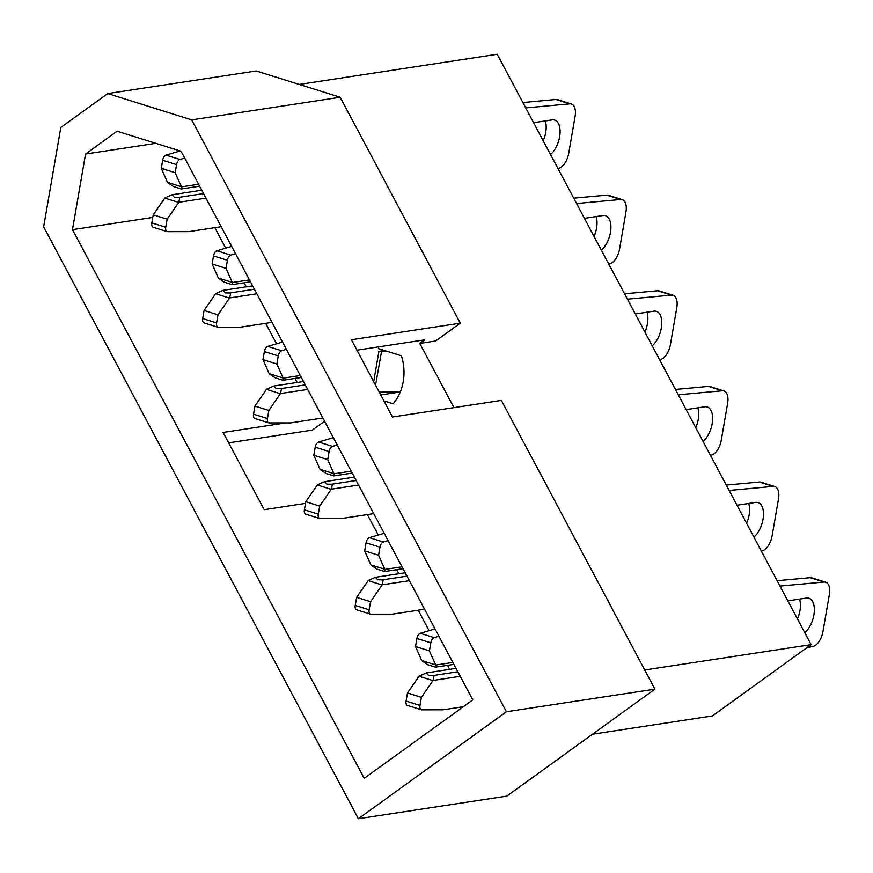 <?xml version="1.0" encoding="UTF-8"?>
<svg xmlns="http://www.w3.org/2000/svg" width="873" height="873" viewBox="0 0 873 873"><rect width="100%" height="100%" fill="white"/><g stroke="black" fill="none" stroke-linecap="round" stroke-linejoin="round"><path stroke-width="1.31" d="M324.57 421.233L312.261 430.127L228.639 442.862M358.366 818.732L506.864 796.111L654.914 689.146L501.386 400.401L392.479 416.988L351.415 339.75L460.311 323.163L340.186 97.252L256.204 70.964L107.706 93.586L60.815 127.447L43.65 226.838L358.366 818.732L506.416 711.768L191.689 119.874L107.706 93.586M285.777 422.903L223.106 432.451L264.181 509.69L305.495 503.405M214.823 227.678L225.703 248.139M244.124 282.797L246.273 286.824M265.676 323.316L276.555 343.776M294.976 378.424L297.126 382.461M152.786 217.432L72.481 229.664L364.216 778.345L472.784 699.906L181.038 151.225L117.124 131.223L85.543 154.041L72.481 229.664M367.369 514.579L378.249 535.051M396.68 569.698L398.83 573.736M418.222 610.216L429.101 630.677M447.533 665.335L449.671 669.373M383.924 400.903L393.145 403.795A46.269 38.237 -98.7 0 0 401.438 355.802L378.391 348.589L378.696 346.843M322.846 417.981L333.3 437.668L318.569 442.022A4.987 2.597 -72.6 0 0 315.208 447.194L313.811 455.269L320.042 469.303A15.659 8.173 -72.6 0 0 320.096 469.423L326 473.439L333.835 475.894L334.01 473.777A15.659 8.173 -72.6 0 1 333.944 473.657L327.724 459.624L329.11 451.548A4.987 2.597 -72.6 0 1 332.471 446.376L337.229 444.968M352.146 473.101L354.296 477.138M453.949 407.626L419.793 343.405L424.725 339.837L356.948 350.16M419.793 343.405L435.638 340.983L460.311 323.163M400.281 391.977L380.759 394.956M644.711 669.984L811.115 644.634L712.423 715.936L592.56 734.204M811.115 644.634L497.217 54.268L299.221 84.43M191.689 119.874L340.186 97.252M506.416 711.768L654.914 689.146M155.82 143.336L85.543 154.041M457.823 671.774L434.11 675.386L433.052 680.46L460.235 676.313M407.8 705.471A4.987 2.597 -72.6 0 1 407.375 705.406A4.987 2.597 -72.6 0 1 406.087 701.074L407.484 692.998L419.029 676.259A15.659 8.173 -72.6 0 1 419.138 676.106L426.275 672.941L428.578 675.407L433.237 675.538M452.858 662.443L435.703 665.051A15.659 8.173 -72.6 0 1 435.649 664.92L429.418 650.887L430.815 642.812A4.987 2.597 -72.6 0 1 434.176 637.65L438.933 636.242M463.334 706.726L443.146 709.804L421.703 709.825A4.987 2.597 -72.6 0 1 421.277 709.76A4.987 2.597 -72.6 0 1 420 705.428L421.397 697.352L432.943 680.613A15.659 8.173 -72.6 0 1 433.052 680.46M806.794 647.755L812.949 646.457A14.23 7.431 107.4 0 0 822.955 631.594L829.35 594.568A14.23 7.431 107.4 0 0 825.683 582.193A14.23 7.431 107.4 0 0 824.079 582.029L779.982 586.078M804.775 632.696A19.217 10.029 107.4 0 0 814.127 613.261A19.217 10.029 107.4 0 0 808.922 598.234A19.217 10.029 107.4 0 0 806.379 598.07L787.861 600.886M435.703 665.051L435.54 667.158L427.694 664.713L421.801 660.697A15.659 8.173 -72.6 0 1 421.746 660.566L415.515 646.533L416.912 638.469A4.987 2.597 -72.6 0 1 420.262 633.296L435.038 628.92M825.683 582.193L811.781 577.839A14.23 7.431 107.4 0 0 810.177 577.675L777.134 580.709M797.453 618.935A19.217 10.029 107.4 0 0 799.537 599.107M421.397 697.352L407.484 692.998M429.418 650.887L415.515 646.533M456.033 668.402L426.275 672.941M453.884 664.364L435.54 667.158M406.971 576.147L383.258 579.759L382.199 584.823L409.393 580.687M356.948 609.834A4.987 2.597 -72.6 0 1 356.522 609.769A4.987 2.597 -72.6 0 1 355.246 605.436L356.631 597.372L368.177 580.621A15.659 8.173 -72.6 0 1 368.286 580.469L375.423 577.304L377.725 579.77L382.385 579.901M402.006 566.806L384.862 569.414A15.659 8.173 -72.6 0 1 384.797 569.283L378.566 555.25L379.962 547.185A4.987 2.597 -72.6 0 1 383.323 542.013L388.081 540.605M424.584 609.256L392.293 614.166L370.85 614.188A4.987 2.597 -72.6 0 1 370.436 614.123A4.987 2.597 -72.6 0 1 369.148 609.79L370.545 601.715L382.09 584.975A15.659 8.173 -72.6 0 1 382.199 584.823M761.321 550.983L762.096 550.819A14.23 7.431 107.4 0 0 772.103 535.957L778.498 498.93A14.23 7.431 107.4 0 0 774.831 486.556A14.23 7.431 107.4 0 0 773.227 486.392L729.13 490.44M753.923 537.059A19.217 10.029 107.4 0 0 763.275 517.624A19.217 10.029 107.4 0 0 758.07 502.597A19.217 10.029 107.4 0 0 755.527 502.433L737.008 505.249M384.862 569.414L384.687 571.531L376.841 569.076L370.949 565.06A15.659 8.173 -72.6 0 1 370.894 564.929L364.663 550.896L366.06 542.831A4.987 2.597 -72.6 0 1 369.41 537.659L384.185 533.283M774.831 486.556L760.929 482.202A14.23 7.431 107.4 0 0 759.324 482.038L726.281 485.072M746.611 523.309A19.217 10.029 107.4 0 0 748.685 503.47M370.545 601.715L356.631 597.372M378.566 555.25L364.663 550.896M405.181 572.764L375.423 577.304M403.031 568.727L384.687 571.531M356.129 480.51L332.417 484.122L331.347 489.186L358.541 485.05M306.096 514.197A4.987 2.597 -72.6 0 1 305.67 514.132A4.987 2.597 -72.6 0 1 304.393 509.799L305.79 501.735L317.336 484.995A15.659 8.173 -72.6 0 1 317.445 484.831L324.57 481.667L326.884 484.144L331.533 484.264M351.164 471.169L334.01 473.777M373.731 513.619L341.452 518.529L319.998 518.551A4.987 2.597 -72.6 0 1 319.583 518.486A4.987 2.597 -72.6 0 1 318.296 514.153L319.693 506.089L331.238 489.338A15.659 8.173 -72.6 0 1 331.347 489.186M710.469 455.346L711.244 455.182A14.23 7.431 107.4 0 0 721.251 440.319L727.645 403.293A14.23 7.431 107.4 0 0 723.979 390.918A14.23 7.431 107.4 0 0 722.375 390.755L678.288 394.803M703.071 441.422A19.217 10.029 107.4 0 0 712.423 421.986A19.217 10.029 107.4 0 0 707.228 406.971A19.217 10.029 107.4 0 0 704.686 406.796L686.156 409.612M723.979 390.918L710.076 386.564A14.23 7.431 107.4 0 0 708.472 386.401L675.429 389.434M695.759 427.672A19.217 10.029 107.4 0 0 697.833 407.833M319.693 506.089L305.79 501.735M327.724 459.624L313.811 455.269M354.329 477.127L324.57 481.667M352.179 473.101L333.835 475.894M305.277 384.873L281.564 388.485L280.495 393.548L307.689 389.413M255.243 418.56A4.987 2.597 -72.6 0 1 254.829 418.505A4.987 2.597 -72.6 0 1 253.541 414.173L254.938 406.098L266.483 389.358A15.659 8.173 -72.6 0 1 266.592 389.205L273.729 386.03L276.032 388.507L280.691 388.627M384.316 350.444L378.915 351.372L381.545 351.382L375.554 385.157M373.688 381.632L378.915 351.372M300.312 375.532L283.158 378.151A15.659 8.173 -72.6 0 1 283.103 378.02L276.872 363.986L278.269 355.911A4.987 2.597 -72.6 0 1 281.619 350.739L286.377 349.331M322.879 417.981L290.6 422.903L269.157 422.914A4.987 2.597 -72.6 0 1 268.731 422.848A4.987 2.597 -72.6 0 1 267.444 418.516L268.84 410.452L280.386 393.712A15.659 8.173 -72.6 0 1 280.495 393.548M659.628 359.709L660.392 359.545A14.23 7.431 107.4 0 0 670.399 344.682L676.804 307.656A14.23 7.431 107.4 0 0 673.127 295.281A14.23 7.431 107.4 0 0 671.523 295.118L627.436 299.166M652.218 345.784A19.217 10.029 107.4 0 0 661.57 326.349A19.217 10.029 107.4 0 0 656.376 311.334A19.217 10.029 107.4 0 0 653.833 311.159L635.304 313.985M283.158 378.151L282.983 380.257L275.148 377.802L269.255 373.797A15.659 8.173 -72.6 0 1 269.19 373.666L262.959 359.632L264.355 351.557A4.987 2.597 -72.6 0 1 267.716 346.395L282.492 342.02M673.127 295.281L659.224 290.927A14.23 7.431 107.4 0 0 657.62 290.764L624.577 293.797M644.907 332.035A19.217 10.029 107.4 0 0 646.98 312.207M268.84 410.452L254.938 406.098M276.872 363.986L262.959 359.632M303.477 381.501L273.729 386.03M301.338 377.463L282.983 380.257M379.198 392.01L400.401 391.693M381.545 351.382L388.332 351.699M254.425 289.236L230.712 292.848L229.643 297.922L256.837 293.775M204.391 322.934A4.987 2.597 -72.6 0 1 203.976 322.868A4.987 2.597 -72.6 0 1 202.689 318.536L204.086 310.461L215.631 293.721A15.659 8.173 -72.6 0 1 215.74 293.568L222.877 290.393L225.179 292.87L229.839 292.99M249.46 279.895L232.305 282.514A15.659 8.173 -72.6 0 1 232.251 282.383L226.02 268.349L227.417 260.274A4.987 2.597 -72.6 0 1 230.767 255.112L235.524 253.705M272.027 322.344L239.748 327.266L218.305 327.277A4.987 2.597 -72.6 0 1 217.879 327.222A4.987 2.597 -72.6 0 1 216.602 322.89L217.988 314.815L229.534 298.075A15.659 8.173 -72.6 0 1 229.643 297.922M608.776 264.083L609.55 263.919A14.23 7.431 107.4 0 0 619.557 249.045L625.952 212.03A14.23 7.431 107.4 0 0 622.285 199.644A14.23 7.431 107.4 0 0 620.681 199.481L576.584 203.54M601.366 250.147A19.217 10.029 107.4 0 0 610.718 230.712A19.217 10.029 107.4 0 0 605.524 215.696A19.217 10.029 107.4 0 0 602.981 215.522L584.463 218.348M232.305 282.514L232.131 284.62L224.296 282.165L218.403 278.16A15.659 8.173 -72.6 0 1 218.337 278.029L212.117 263.995L213.503 255.92A4.987 2.597 -72.6 0 1 216.864 250.758L231.64 246.382M622.285 199.644L608.372 195.29A14.23 7.431 107.4 0 0 606.768 195.137L573.725 198.171M594.055 236.397A19.217 10.029 107.4 0 0 596.128 216.569M217.988 314.815L204.086 310.461M226.02 268.349L212.117 263.995M252.624 285.864L222.877 290.393M250.486 281.826L232.131 284.62M203.573 193.599L179.86 197.211L178.79 202.285L205.984 198.138M153.55 227.296A4.987 2.597 -72.6 0 1 153.124 227.231A4.987 2.597 -72.6 0 1 151.837 222.899L153.233 214.823L164.779 198.084A15.659 8.173 -72.6 0 1 164.888 197.931L172.025 194.755L174.327 197.233L178.987 197.353M198.608 184.258L181.453 186.877A15.659 8.173 -72.6 0 1 181.398 186.746L175.167 172.712L176.564 164.637A4.987 2.597 -72.6 0 1 179.925 159.475L184.683 158.068M221.175 226.707L188.895 231.629L167.452 231.651A4.987 2.597 -72.6 0 1 167.027 231.585A4.987 2.597 -72.6 0 1 165.75 227.253L167.147 219.178L178.692 202.438A15.659 8.173 -72.6 0 1 178.79 202.285M557.923 168.445L558.698 168.282A14.23 7.431 107.4 0 0 568.705 153.408L575.1 116.393A14.23 7.431 107.4 0 0 571.433 104.007A14.23 7.431 107.4 0 0 569.829 103.854L525.732 107.903M550.514 154.521A19.217 10.029 107.4 0 0 559.877 135.075A19.217 10.029 107.4 0 0 554.671 120.059A19.217 10.029 107.4 0 0 552.129 119.885L533.61 122.711M181.453 186.877L181.278 188.983L173.443 186.527L167.551 182.522A15.659 8.173 -72.6 0 1 167.496 182.392L161.265 168.358L162.662 160.283A4.987 2.597 -72.6 0 1 166.012 155.121L180.133 150.942M571.433 104.007L557.52 99.653A14.23 7.431 107.4 0 0 555.915 99.5L522.883 102.534M543.202 140.76A19.217 10.029 107.4 0 0 545.287 120.932M167.147 219.178L153.233 214.823M175.167 172.712L161.265 168.358M201.783 190.227L172.025 194.755M199.633 186.189L181.278 188.983M824.079 582.029L810.177 577.675M435.649 664.92L421.746 660.566M432.943 680.613L419.029 676.259M420 705.428L406.087 701.074M434.176 637.65L420.262 633.296M430.815 642.812L416.912 638.469M773.227 486.392L759.324 482.038M384.797 569.283L370.894 564.929M382.09 584.975L368.177 580.621M369.148 609.79L355.246 605.436M383.323 542.013L369.41 537.659M379.962 547.185L366.06 542.831M722.375 390.755L708.472 386.401M333.944 473.657L320.042 469.303M331.238 489.338L317.336 484.995M318.296 514.153L304.393 509.799M332.471 446.376L318.569 442.022M329.11 451.548L315.208 447.194M671.523 295.118L657.62 290.764M283.103 378.02L269.19 373.666M280.386 393.712L266.483 389.358M267.444 418.516L253.541 414.173M281.619 350.739L267.716 346.395M278.269 355.911L264.355 351.557M620.681 199.481L606.768 195.137M232.251 282.383L218.337 278.029M229.534 298.075L215.631 293.721M216.602 322.89L202.689 318.536M230.767 255.112L216.864 250.758M227.417 260.274L213.503 255.92M569.829 103.854L555.915 99.5M181.398 186.746L167.496 182.392M178.692 202.438L164.779 198.084M165.75 227.253L151.837 222.899M179.925 159.475L166.012 155.121M176.564 164.637L162.662 160.283M421.277 709.76L407.375 705.406M370.436 614.123L356.522 609.769M319.583 518.486L305.67 514.132M268.731 422.848L254.829 418.505M217.879 327.222L203.976 322.868M167.027 231.585L153.124 227.231"/></g></svg>
